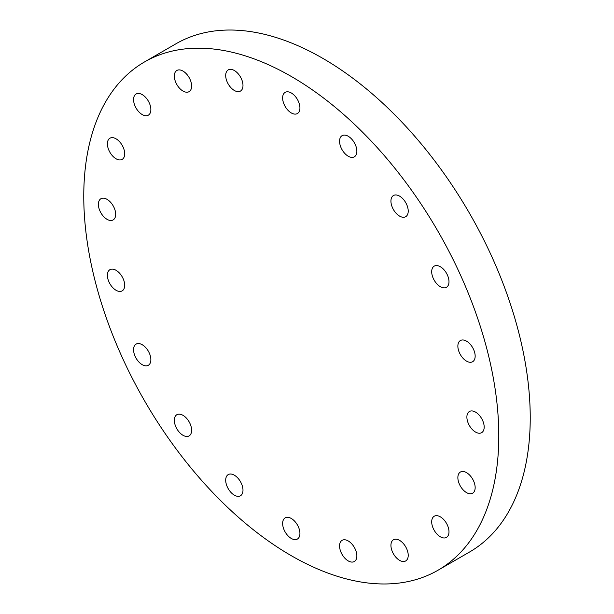 <?xml version="1.0" encoding="UTF-8"?>
<svg xmlns="http://www.w3.org/2000/svg" width="614" height="614" viewBox="0 0 614 614"><rect width="100%" height="100%" fill="white"/><g stroke="black" fill="none" stroke-linecap="round" stroke-linejoin="round"><path stroke-width="0.92" d="M182.98 435.288A12.226 7.061 60 0 1 174.99 424.512A12.226 7.061 60 0 1 176.863 414.711A12.226 7.061 60 0 1 182.98 415.317A12.226 7.061 60 0 1 190.969 426.093A12.226 7.061 60 0 1 189.097 435.894A12.226 7.061 60 0 1 182.98 435.288M150.86 359.697A12.226 7.061 60 0 1 148.327 365.292A12.226 7.061 60 0 1 138.91 362.014A12.226 7.061 60 0 1 133.568 349.711A12.226 7.061 60 0 1 136.101 344.109A12.226 7.061 60 0 1 145.526 347.386A12.226 7.061 60 0 1 150.86 359.697M124.696 285.272A12.226 7.061 60 0 1 122.163 290.875A12.226 7.061 60 0 1 112.738 287.598A12.226 7.061 60 0 1 107.396 275.287A12.226 7.061 60 0 1 109.929 269.692A12.226 7.061 60 0 1 119.354 272.969A12.226 7.061 60 0 1 124.696 285.272M115.678 214.324A12.226 7.061 60 0 1 113.145 219.919A12.226 7.061 60 0 1 103.72 216.642A12.226 7.061 60 0 1 98.378 204.339A12.226 7.061 60 0 1 100.911 198.744A12.226 7.061 60 0 1 110.336 202.014A12.226 7.061 60 0 1 115.678 214.324M124.696 153.784A12.226 7.061 60 0 1 122.163 159.379A12.226 7.061 60 0 1 112.738 156.102A12.226 7.061 60 0 1 107.396 143.799A12.226 7.061 60 0 1 109.929 138.204A12.226 7.061 60 0 1 119.354 141.481A12.226 7.061 60 0 1 124.696 153.784M150.86 109.584A12.226 7.061 60 0 1 148.327 115.179A12.226 7.061 60 0 1 138.91 111.901A12.226 7.061 60 0 1 133.568 99.598A12.226 7.061 60 0 1 136.101 94.003A12.226 7.061 60 0 1 145.526 97.281A12.226 7.061 60 0 1 150.86 109.584M182.98 91.041A12.226 7.061 60 0 1 174.99 80.265A12.226 7.061 60 0 1 176.863 70.464A12.226 7.061 60 0 1 182.98 71.07A12.226 7.061 60 0 1 190.969 81.846A12.226 7.061 60 0 1 189.097 91.647A12.226 7.061 60 0 1 182.98 91.041M234.341 90.473A12.226 7.061 60 0 1 226.351 79.697A12.226 7.061 60 0 1 228.231 69.904A12.226 7.061 60 0 1 234.341 70.51A12.226 7.061 60 0 1 242.33 81.286A12.226 7.061 60 0 1 240.458 91.079A12.226 7.061 60 0 1 234.341 90.473M291.282 112.938A12.226 7.061 60 0 1 283.292 102.162A12.226 7.061 60 0 1 285.165 92.361A12.226 7.061 60 0 1 291.282 92.967A12.226 7.061 60 0 1 299.271 103.743A12.226 7.061 60 0 1 297.391 113.544A12.226 7.061 60 0 1 291.282 112.938M348.215 156.217A12.226 7.061 60 0 1 340.225 145.441A12.226 7.061 60 0 1 342.105 135.648A12.226 7.061 60 0 1 348.215 136.254A12.226 7.061 60 0 1 356.204 147.03A12.226 7.061 60 0 1 354.332 156.823A12.226 7.061 60 0 1 348.215 156.217M399.576 216.097A12.226 7.061 60 0 1 391.594 205.322A12.226 7.061 60 0 1 393.467 195.521A12.226 7.061 60 0 1 399.576 196.127A12.226 7.061 60 0 1 407.566 206.903A12.226 7.061 60 0 1 405.693 216.696A12.226 7.061 60 0 1 399.576 216.097M448.987 281.703A12.226 7.061 60 0 1 446.455 287.298A12.226 7.061 60 0 1 437.03 284.029A12.226 7.061 60 0 1 431.696 271.718A12.226 7.061 60 0 1 434.228 266.123A12.226 7.061 60 0 1 443.653 269.4A12.226 7.061 60 0 1 448.987 281.703M475.159 356.12A12.226 7.061 60 0 1 472.626 361.723A12.226 7.061 60 0 1 463.202 358.446A12.226 7.061 60 0 1 457.867 346.142A12.226 7.061 60 0 1 460.4 340.54A12.226 7.061 60 0 1 469.825 343.817A12.226 7.061 60 0 1 475.159 356.12M484.177 427.075A12.226 7.061 60 0 1 481.645 432.67A12.226 7.061 60 0 1 472.22 429.393A12.226 7.061 60 0 1 466.886 417.09A12.226 7.061 60 0 1 469.418 411.495A12.226 7.061 60 0 1 478.843 414.772A12.226 7.061 60 0 1 484.177 427.075M475.159 487.616A12.226 7.061 60 0 1 472.626 493.211A12.226 7.061 60 0 1 463.202 489.934A12.226 7.061 60 0 1 457.867 477.631A12.226 7.061 60 0 1 460.4 472.036A12.226 7.061 60 0 1 469.825 475.305A12.226 7.061 60 0 1 475.159 487.616M448.987 531.816A12.226 7.061 60 0 1 446.455 537.411A12.226 7.061 60 0 1 437.03 534.134A12.226 7.061 60 0 1 431.696 521.831A12.226 7.061 60 0 1 434.228 516.236A12.226 7.061 60 0 1 443.653 519.505A12.226 7.061 60 0 1 448.987 531.816M399.576 560.344A12.226 7.061 60 0 1 391.594 549.568A12.226 7.061 60 0 1 393.467 539.767A12.226 7.061 60 0 1 399.576 540.374A12.226 7.061 60 0 1 407.566 551.149A12.226 7.061 60 0 1 405.693 560.943A12.226 7.061 60 0 1 399.576 560.344M348.215 560.904A12.226 7.061 60 0 1 340.225 550.129A12.226 7.061 60 0 1 342.105 540.335A12.226 7.061 60 0 1 348.215 540.942A12.226 7.061 60 0 1 356.204 551.71A12.226 7.061 60 0 1 354.332 561.511A12.226 7.061 60 0 1 348.215 560.904M234.341 495.16A12.226 7.061 60 0 1 226.351 484.385A12.226 7.061 60 0 1 228.231 474.591A12.226 7.061 60 0 1 234.341 475.19A12.226 7.061 60 0 1 242.33 485.966A12.226 7.061 60 0 1 240.458 495.767A12.226 7.061 60 0 1 234.341 495.16M291.282 538.447A12.226 7.061 60 0 1 283.292 527.672A12.226 7.061 60 0 1 285.165 517.871A12.226 7.061 60 0 1 291.282 518.477A12.226 7.061 60 0 1 299.271 529.253A12.226 7.061 60 0 1 297.391 539.054A12.226 7.061 60 0 1 291.282 538.447M291.282 76.458A293.469 169.433 60 0 1 482.995 335.067A293.469 169.433 60 0 1 438.012 570.229A293.469 169.433 60 0 1 291.282 555.693A293.469 169.433 60 0 1 99.56 297.084A293.469 169.433 60 0 1 144.543 61.93A293.469 169.433 60 0 1 291.282 76.458M144.543 61.93L175.988 43.771A293.469 169.433 60 0 1 322.718 58.307A293.469 169.433 60 0 1 514.44 316.916A293.469 169.433 60 0 1 469.457 552.07L438.012 570.229"/></g></svg>
